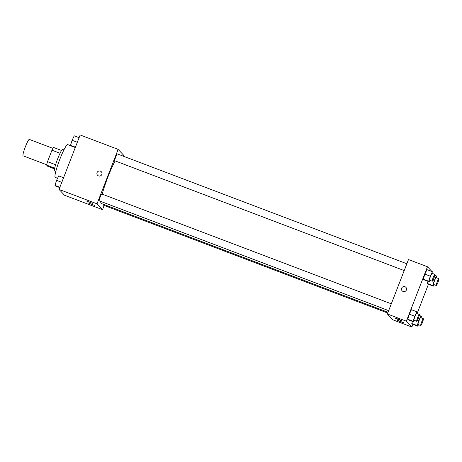 <?xml version="1.0" encoding="UTF-8"?>
<svg xmlns="http://www.w3.org/2000/svg" width="462" height="462" viewBox="0 0 462 462"><rect width="100%" height="100%" fill="white"/><g stroke="black" fill="none" stroke-linecap="round" stroke-linejoin="round"><path stroke-width="0.69" d="M52.922 148.36L29.325 139.409A8.772 1.08 110.8 0 0 25.387 146.737A8.772 1.08 110.8 0 0 23.1 155.815L46.697 164.767M54.551 168.901L47.782 166.337L46.622 165.107A11.325 1.398 110.8 0 1 47.517 161.66L51.963 150.202A11.325 1.398 110.8 0 1 53.488 147.418L61.544 150.473M54.695 168.168L46.622 165.107M60.048 153.268L51.963 150.202M55.607 164.726L47.517 161.66M55.827 171.362L54.626 170.9A11.7 1.444 -69.2 0 1 54.551 170.853A11.7 1.444 -69.2 0 1 57.548 159.124A11.7 1.444 -69.2 0 1 62.924 149.024L64.131 149.486M70.998 145.836L67.712 144.589A17.55 2.166 110.8 0 0 59.841 159.246A17.55 2.166 110.8 0 0 55.261 177.402L57.559 178.268M104.152 205.446L102.524 209.656L64.53 195.241L59.038 189.42L80.151 134.979L118.139 149.393L123.637 155.22L123.267 156.168M98.522 175.907A2.558 2.535 136.7 0 1 97.701 171.679A2.558 2.535 136.7 0 1 101.553 174.931A2.558 2.535 136.7 0 1 98.522 175.907M102.524 209.656L97.026 203.829L59.038 189.42M97.026 203.829L118.139 149.393M101.305 171.766A2.558 2.535 -43.3 0 0 97.701 171.679A2.558 2.535 -43.3 0 0 97.58 175.283M94.629 205.446L87.832 202.835L94.629 205.446M92.706 203.407L85.909 200.797L92.706 203.407M406.855 263.762L117.377 153.933A3.656 0.45 110.8 0 0 115.656 157.19A3.656 0.45 110.8 0 0 114.784 160.764L404.21 270.576M103.309 204.262A3.656 0.45 110.8 0 0 103.286 205.116L387.739 313.04M391.314 303.823L101.836 193.994A3.656 0.45 110.8 0 0 100.196 197.049A3.656 0.45 110.8 0 0 99.243 200.831L388.669 310.643M115.142 160.903A25.618 3.159 110.8 0 0 107.923 176.975A25.618 3.159 110.8 0 0 102.206 194.138M100.791 201.42A25.618 3.159 110.8 0 0 101.242 203.476L388.028 312.283M387.37 313.987L392.867 319.814L411.861 327.021L406.364 321.194L387.37 313.987L408.483 259.552L427.477 266.759L432.01 271.564M400.918 321.887L397.17 320.201L403.967 322.811L400.918 321.887M398.308 319.121L402.061 320.807L398.573 319.687L395.247 318.162L398.308 319.121M423.29 279.181L423.85 279.77L423.29 279.181L424.861 274.122L423.29 279.181L428.719 281.243L430.289 276.184L432.415 271.714L432.969 272.303L432.594 273.521L432.906 272.511M426.986 269.652L424.861 274.122L426.986 269.652L432.415 271.714M427.338 283.466L427.893 284.055L427.338 283.466L427.997 281.346L427.338 283.466L432.767 285.528L434.332 280.469L436.457 275.999L437.017 276.588L436.636 277.812M411.798 323.533L412.352 324.122L411.798 323.533L412.456 321.408L411.798 323.533L417.226 325.594L418.791 320.536L420.917 316.066L421.477 316.655L421.096 317.873M406.364 321.194L427.477 266.759M428.441 284.263L417.065 313.594M412.901 324.33L411.861 327.021M409.32 314.189L407.75 319.248L408.31 319.837L407.75 319.248L409.32 314.189L411.446 309.719L409.32 314.189L414.749 316.251L416.874 311.781L417.429 312.37L417.053 313.588M406.404 289.986A2.558 2.535 136.7 0 1 402.165 290.841A2.558 2.535 136.7 0 1 402.287 287.243A2.558 2.535 136.7 0 1 406.404 289.986M405.89 287.329A2.558 2.535 -43.3 0 0 402.287 287.243A2.558 2.535 -43.3 0 0 402.165 290.841M429.978 280.353L429.273 281.832L428.719 281.243M434.858 274.382L432.143 273.354A3.656 0.45 110.8 0 0 430.503 276.409A3.656 0.45 110.8 0 0 429.55 280.191L432.265 281.219A3.656 0.45 110.8 0 0 433.98 277.962A3.656 0.45 110.8 0 0 434.858 274.382A3.656 0.45 110.8 0 0 433.217 277.437A3.656 0.45 110.8 0 0 432.265 281.219M429.273 281.832L423.85 279.77M430.289 276.184L424.861 274.122M434.02 284.638L433.321 286.117L432.767 285.528M438.9 278.667L436.186 277.639A3.656 0.45 110.8 0 0 434.546 280.694A3.656 0.45 110.8 0 0 433.593 284.477L436.307 285.504A3.656 0.45 110.8 0 0 438.022 282.247A3.656 0.45 110.8 0 0 438.9 278.667A3.656 0.45 110.8 0 0 437.26 281.722A3.656 0.45 110.8 0 0 436.307 285.504M433.321 286.117L427.893 284.055M434.332 280.469L433.108 280.001M436.457 275.999L434.806 275.369M414.437 320.42L413.733 321.893L413.178 321.304L414.749 316.251M419.317 314.449L416.603 313.421A3.656 0.45 110.8 0 0 414.963 316.476A3.656 0.45 110.8 0 0 414.01 320.253L416.724 321.286A3.656 0.45 110.8 0 0 418.439 318.029A3.656 0.45 110.8 0 0 419.317 314.449A3.656 0.45 110.8 0 0 417.677 317.504A3.656 0.45 110.8 0 0 416.724 321.286M413.733 321.893L408.31 319.837M413.178 321.304L407.75 319.248M416.874 311.781L411.446 309.719M418.48 324.705L417.781 326.184L417.226 325.594M423.359 318.734L420.645 317.706A3.656 0.45 110.8 0 0 419.005 320.761A3.656 0.45 110.8 0 0 418.052 324.543L420.767 325.571A3.656 0.45 110.8 0 0 422.482 322.314A3.656 0.45 110.8 0 0 423.359 318.734A3.656 0.45 110.8 0 0 421.719 321.789A3.656 0.45 110.8 0 0 420.767 325.571M417.781 326.184L412.352 324.122M418.791 320.536L417.567 320.068M420.917 316.066L419.265 315.436M75.289 147.522L71.09 145.934L70.536 145.345L72.107 140.286L74.232 135.816L79.106 137.67M75.416 147.193L70.536 145.345M77.327 142.267L72.107 140.286M59.748 187.589L55.55 186.001L54.995 185.412L56.566 180.353L58.691 175.883L63.571 177.737M59.875 187.26L54.995 185.412M61.787 182.334L56.566 180.353M60.002 190.436L59.107 189.489M59.494 188.23L59.702 187.572M59.442 189.853L59.044 189.697"/></g></svg>
